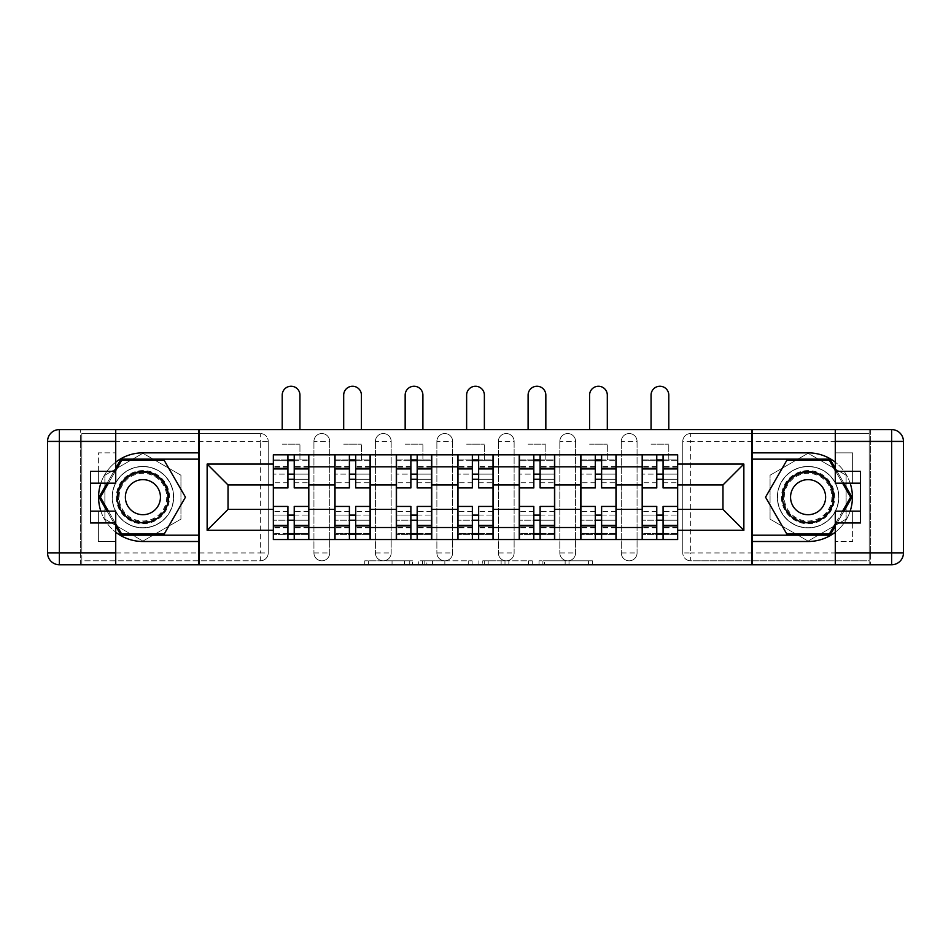 <?xml version="1.0" encoding="UTF-8"?>
<svg xmlns="http://www.w3.org/2000/svg" width="951" height="951" viewBox="0 0 951 951"><rect width="100%" height="100%" fill="white"/><g stroke="black" fill="none" stroke-linecap="round" stroke-linejoin="round"><path stroke-width="0.71" stroke-dasharray="4.75 3.57" d="M412.449 564.751L368.643 564.751L412.449 564.751L412.449 560.817L392.05 560.817L392.05 564.751L392.05 560.817L412.449 560.817L412.449 564.751L412.449 560.817L392.05 560.817L392.05 564.751L392.05 560.817L412.449 560.817L368.643 560.817L412.449 560.817M621.3 441.419A7.881 7.881 0 0 1 629.182 433.537A7.881 7.881 0 0 1 637.063 441.419A7.881 7.881 0 0 0 629.182 433.537A7.881 7.881 0 0 0 621.3 441.419L621.3 552.935A7.881 7.881 0 0 0 629.182 560.817A7.881 7.881 0 0 0 637.063 552.935L637.063 441.419A7.881 7.881 0 0 0 629.182 433.537A7.881 7.881 0 0 0 621.3 441.419L621.3 552.935A7.881 7.881 0 0 0 629.182 560.817A7.881 7.881 0 0 0 637.063 552.935L637.063 441.419L621.3 441.419M559.83 441.419A7.881 7.881 0 0 1 567.711 433.537A7.881 7.881 0 0 1 575.593 441.419A7.881 7.881 0 0 0 567.711 433.537A7.881 7.881 0 0 0 559.83 441.419L559.83 552.935A7.881 7.881 0 0 0 567.711 560.817A7.881 7.881 0 0 0 575.593 552.935L575.593 441.419A7.881 7.881 0 0 0 567.711 433.537A7.881 7.881 0 0 0 559.83 441.419L559.83 552.935A7.881 7.881 0 0 0 567.711 560.817A7.881 7.881 0 0 0 575.593 552.935L575.593 441.419L559.83 441.419M498.36 441.419A7.881 7.881 0 0 1 506.241 433.537A7.881 7.881 0 0 1 514.122 441.419A7.881 7.881 0 0 0 506.241 433.537A7.881 7.881 0 0 0 498.36 441.419L498.36 552.935A7.881 7.881 0 0 0 506.241 560.817A7.881 7.881 0 0 0 514.122 552.935L514.122 441.419A7.881 7.881 0 0 0 506.241 433.537A7.881 7.881 0 0 0 498.36 441.419L498.36 552.935A7.881 7.881 0 0 0 506.241 560.817A7.881 7.881 0 0 0 514.122 552.935L514.122 441.419L498.36 441.419M436.878 441.419A7.881 7.881 0 0 1 444.759 433.537A7.881 7.881 0 0 1 452.64 441.419A7.881 7.881 0 0 0 444.759 433.537A7.881 7.881 0 0 0 436.878 441.419L436.878 552.935A7.881 7.881 0 0 0 444.759 560.817A7.881 7.881 0 0 0 452.64 552.935L452.64 441.419A7.881 7.881 0 0 0 444.759 433.537A7.881 7.881 0 0 0 436.878 441.419L436.878 552.935A7.881 7.881 0 0 0 444.759 560.817A7.881 7.881 0 0 0 452.64 552.935L452.64 441.419L436.878 441.419M375.407 441.419A7.881 7.881 0 0 1 383.289 433.537A7.881 7.881 0 0 1 391.17 441.419A7.881 7.881 0 0 0 383.289 433.537A7.881 7.881 0 0 0 375.407 441.419L375.407 552.935A7.881 7.881 0 0 0 383.289 560.817A7.881 7.881 0 0 0 391.17 552.935L391.17 441.419A7.881 7.881 0 0 0 383.289 433.537A7.881 7.881 0 0 0 375.407 441.419L375.407 552.935A7.881 7.881 0 0 0 383.289 560.817A7.881 7.881 0 0 0 391.17 552.935L391.17 441.419L375.407 441.419M313.937 441.419A7.881 7.881 0 0 1 321.818 433.537A7.881 7.881 0 0 1 329.7 441.419A7.881 7.881 0 0 0 321.818 433.537A7.881 7.881 0 0 0 313.937 441.419L313.937 552.935A7.881 7.881 0 0 0 321.818 560.817A7.881 7.881 0 0 0 329.7 552.935L329.7 441.419A7.881 7.881 0 0 0 321.818 433.537A7.881 7.881 0 0 0 313.937 441.419L313.937 552.935A7.881 7.881 0 0 0 321.818 560.817A7.881 7.881 0 0 0 329.7 552.935L329.7 441.419L313.937 441.419M142.912 527.912A30.741 30.741 0 0 1 112.17 497.171A30.741 30.741 0 0 1 142.912 466.442A30.741 30.741 0 0 1 173.653 497.171A30.741 30.741 0 0 1 142.912 527.912A30.741 30.741 0 0 1 112.17 497.171A30.741 30.741 0 0 1 142.912 466.442A30.741 30.741 0 0 1 173.653 497.171A30.741 30.741 0 0 1 142.912 527.912A30.741 30.741 0 0 1 112.17 497.171A30.741 30.741 0 0 1 142.912 466.442A30.741 30.741 0 0 0 112.17 497.171A30.741 30.741 0 0 0 142.912 527.912A30.741 30.741 0 0 0 173.653 497.171A30.741 30.741 0 0 0 142.912 466.442A30.741 30.741 0 0 1 173.653 497.171A30.741 30.741 0 0 1 142.912 527.912M808.088 527.912A30.741 30.741 0 0 1 777.347 497.171A30.741 30.741 0 0 1 808.088 466.442A30.741 30.741 0 0 1 838.83 497.171A30.741 30.741 0 0 1 808.088 527.912A30.741 30.741 0 0 1 777.347 497.171A30.741 30.741 0 0 1 808.088 466.442A30.741 30.741 0 0 1 838.83 497.171A30.741 30.741 0 0 1 808.088 527.912A30.741 30.741 0 0 0 838.83 497.171A30.741 30.741 0 0 0 808.088 466.442A30.741 30.741 0 0 1 838.83 497.171A30.741 30.741 0 0 1 808.088 527.912A30.741 30.741 0 0 1 777.347 497.171A30.741 30.741 0 0 1 808.088 466.442A30.741 30.741 0 0 0 777.347 497.171A30.741 30.741 0 0 0 808.088 527.912M588.538 564.751L542.902 564.751L588.538 564.751L588.538 560.817L569.007 560.817L592.414 560.817L592.414 564.751L592.414 560.817L542.902 560.817L592.414 560.817L592.414 564.751L592.414 560.817L588.538 560.817L588.538 564.751M565.144 564.751L544.447 564.751L565.144 564.751L565.144 560.817L569.007 560.817L565.144 560.817L565.144 564.751L565.144 560.817L544.447 560.817L544.447 564.751L544.447 560.817L565.144 560.817L565.144 564.751M539.027 564.751L542.902 564.751L539.027 564.751L539.027 560.817L542.902 560.817L539.027 560.817L539.027 564.751M364.78 564.751L368.643 564.751L364.78 564.751L364.78 560.817L368.643 560.817L364.78 560.817L364.78 564.751M869.166 552.935L690.652 552.935L690.652 560.817L869.166 560.817L869.166 564.751L81.834 564.751L198.866 564.751L198.866 429.59L869.166 429.59L752.134 429.59L752.134 564.751L869.166 564.751L869.166 429.59L869.166 433.537L690.652 433.537A7.881 7.881 0 0 0 682.77 441.419L682.77 552.935A7.881 7.881 0 0 0 690.652 560.817A7.881 7.881 0 0 1 682.77 552.935A7.881 7.881 0 0 0 690.652 560.817L869.166 560.817L869.166 433.537L690.652 433.537A7.881 7.881 0 0 0 682.77 441.419L682.77 552.935L690.652 552.935L690.652 441.419L869.166 441.419M472.112 564.751L468.249 564.751L472.112 564.751L472.112 560.817L472.112 564.751M422.601 564.751L468.249 564.751L418.737 564.751L422.601 564.751L422.601 560.817L472.112 560.817L418.737 560.817L418.737 564.751L418.737 560.817L422.601 560.817L422.601 564.751M482.751 564.751L532.263 564.751L478.888 564.751L482.751 564.751L482.751 560.817L532.263 560.817L532.263 564.751L532.263 560.817L508.856 560.817L508.856 564.751M268.23 552.935L268.23 441.419A7.881 7.881 0 0 0 260.348 433.537A7.881 7.881 0 0 1 268.23 441.419A7.881 7.881 0 0 0 260.348 433.537L81.834 433.537L81.834 564.751L81.834 560.817L260.348 560.817A7.881 7.881 0 0 0 268.23 552.935L268.23 441.419L260.348 441.419L260.348 552.935L81.834 552.935L81.834 560.817L260.348 560.817A7.881 7.881 0 0 0 268.23 552.935A7.881 7.881 0 0 1 260.348 560.817L260.348 552.935L268.23 552.935M81.834 441.419L260.348 441.419L260.348 433.537L81.834 433.537L81.834 552.935M642.187 454.816L677.659 454.816L677.659 460.724L642.187 460.724L642.187 454.816L616.177 454.816L616.177 460.724L580.716 460.724L580.716 454.816L554.706 454.816L554.706 460.724L519.246 460.724L519.246 454.816L493.236 454.816L493.236 460.724L457.764 460.724L457.764 454.816L431.754 454.816L431.754 460.724L396.294 460.724L396.294 454.816L370.284 454.816L370.284 460.724L334.823 460.724L334.823 454.816L308.813 454.816L308.813 460.724L273.341 460.724L273.341 533.63L308.813 533.63L308.813 460.724M308.813 533.63L308.813 539.538L334.823 539.538L334.823 533.63L370.284 533.63L370.284 460.724M334.823 460.724L334.823 533.63M370.284 533.63L370.284 539.538L396.294 539.538L396.294 533.63L431.754 533.63L431.754 460.724M396.294 460.724L396.294 533.63M431.754 533.63L431.754 539.538L457.764 539.538L457.764 533.63L493.236 533.63L493.236 460.724M457.764 460.724L457.764 533.63M493.236 533.63L493.236 539.538L519.246 539.538L519.246 533.63L554.706 533.63L554.706 460.724M519.246 460.724L519.246 533.63M554.706 533.63L554.706 539.538L580.716 539.538L580.716 533.63L616.177 533.63L616.177 460.724M580.716 460.724L580.716 533.63M616.177 533.63L616.177 539.538L642.187 539.538L642.187 533.63L677.659 533.63L677.659 460.724M642.187 460.724L642.187 533.63M616.177 509.391L642.187 509.391M554.706 509.391L580.716 509.391M493.236 509.391L519.246 509.391M431.754 509.391L457.764 509.391M370.284 509.391L396.294 509.391M308.813 509.391L334.823 509.391M642.187 484.962L616.177 484.962M580.716 484.962L554.706 484.962M519.246 484.962L493.236 484.962M457.764 484.962L431.754 484.962M396.294 484.962L370.284 484.962M334.823 484.962L308.813 484.962M273.341 484.962L228.026 484.962L228.026 509.391L273.341 509.391M199.258 564.751L199.258 429.59M180.94 475.215L142.912 453.258L104.883 475.215L104.883 519.127L142.912 541.083L180.94 519.127L180.94 475.215L142.912 453.258L104.883 475.215L104.883 519.127L142.912 541.083L180.94 519.127L180.94 475.215M751.742 564.751L751.742 429.59M846.117 475.215L808.088 453.258L770.06 475.215L770.06 519.127L808.088 541.083L846.117 519.127L846.117 475.215L808.088 453.258L770.06 475.215L770.06 519.127L808.088 541.083L846.117 519.127L846.117 475.215M677.659 509.391L722.974 509.391L722.974 484.962L677.659 484.962M308.813 539.538L273.341 539.538L273.341 533.63M273.341 460.724L273.341 454.816L308.813 454.816M334.823 454.816L370.284 454.816M396.294 454.816L431.754 454.816M457.764 454.816L493.236 454.816M519.246 454.816L554.706 454.816M580.716 454.816L616.177 454.816M677.659 533.63L677.659 539.538L642.187 539.538M616.177 539.538L580.716 539.538M554.706 539.538L519.246 539.538M493.236 539.538L457.764 539.538M431.754 539.538L396.294 539.538M370.284 539.538L334.823 539.538M308.611 533.63L294.228 533.63M287.927 533.63L273.543 533.63M273.543 460.724L287.927 460.724M294.228 460.724L308.611 460.724M637.063 552.935A7.881 7.881 0 0 1 629.182 560.817A7.881 7.881 0 0 1 621.3 552.935L637.063 552.935M575.593 552.935A7.881 7.881 0 0 1 567.711 560.817A7.881 7.881 0 0 1 559.83 552.935L575.593 552.935M514.122 552.935A7.881 7.881 0 0 1 506.241 560.817A7.881 7.881 0 0 1 498.36 552.935L514.122 552.935M452.64 552.935A7.881 7.881 0 0 1 444.759 560.817A7.881 7.881 0 0 1 436.878 552.935L452.64 552.935M391.17 552.935A7.881 7.881 0 0 1 383.289 560.817A7.881 7.881 0 0 1 375.407 552.935L391.17 552.935M329.7 552.935A7.881 7.881 0 0 1 321.818 560.817A7.881 7.881 0 0 1 313.937 552.935L329.7 552.935M370.094 533.63L355.71 533.63M349.397 533.63L335.014 533.63M335.014 460.724L349.397 460.724M355.71 460.724L370.094 460.724M431.564 533.63L417.18 533.63M410.88 533.63L396.496 533.63M396.496 460.724L410.88 460.724M417.18 460.724L431.564 460.724M493.034 533.63L478.65 533.63M472.35 533.63L457.966 533.63M457.966 460.724L472.35 460.724M478.65 460.724L493.034 460.724M554.504 533.63L540.12 533.63M533.82 533.63L519.436 533.63M519.436 460.724L533.82 460.724M540.12 460.724L554.504 460.724M615.986 533.63L601.603 533.63M595.29 533.63L580.906 533.63M580.906 460.724L595.29 460.724M601.603 460.724L615.986 460.724M677.457 533.63L663.073 533.63M656.772 533.63L642.389 533.63M642.389 460.724L656.772 460.724M663.073 460.724L677.457 460.724M426.856 564.751L432.467 564.751L426.856 564.751L426.856 560.817L424.158 560.817L424.158 564.751L424.158 560.817L432.467 560.817L426.856 560.817L426.856 564.751M432.467 564.751L444.842 564.751L432.467 564.751L432.467 560.817L444.842 560.817L444.842 564.751L444.842 560.817L432.467 560.817L432.467 564.751M482.751 560.817L504.993 560.817L504.993 564.751L504.993 560.817L501.129 560.817L504.993 560.817L504.993 564.751L504.993 560.817L508.856 560.817M484.297 560.817L484.297 564.751L484.297 560.817M478.888 560.817L478.888 564.751L478.888 560.817M294.228 482.787L308.611 482.787L308.611 459.939L299.945 459.939L299.945 454.816L308.611 454.816L308.611 459.939L294.228 459.939L294.228 482.787L294.228 474.121L308.611 474.121L273.543 474.121L273.543 539.538L294.228 539.538L294.228 534.414L308.611 534.414L273.543 534.414L287.927 534.414L287.927 511.555L287.927 520.221L273.543 520.221L308.611 520.221L308.611 511.555L308.611 539.538L294.228 539.538M287.927 487.911L287.927 479.245L308.611 479.245L308.611 487.911L308.611 479.245L294.228 479.245L294.228 487.911M287.927 482.787L287.927 459.939L273.543 459.939L273.543 482.787L273.543 474.121L287.927 474.121L287.927 482.787L273.543 482.787M273.543 479.245L273.543 487.911L273.543 479.245M282.209 429.59L282.209 395.117A8.868 8.868 0 0 1 291.077 386.249A8.868 8.868 0 0 1 299.945 395.117L299.945 429.59M308.611 454.816L273.543 454.816L273.543 459.939L299.945 459.939L299.945 444.176L299.945 454.816L273.543 454.816M294.228 506.431L294.228 515.097L308.611 515.097L308.611 506.431L308.611 515.097L273.543 515.097L273.543 506.431L273.543 515.097L287.927 515.097L287.927 506.431M308.611 539.538L273.543 539.538M308.611 482.787L308.611 520.221L294.228 520.221L294.228 511.555L294.228 534.414M294.228 459.939L294.228 454.816M287.927 454.816L287.927 459.939M294.228 479.245L294.228 474.121M287.927 474.121L287.927 479.245M287.927 534.414L287.927 539.538M287.927 515.097L287.927 520.221M294.228 520.221L294.228 515.097M115.725 462.162A44.328 44.328 0 0 0 100.842 483.179M100.842 511.162A44.328 44.328 0 0 0 115.725 532.191M115.725 429.59L115.725 471.363L98.381 471.363L98.381 483.179L98.381 452.842L115.725 452.842L98.381 452.842L98.381 471.363M90.5 522.979L90.5 483.179L115.725 483.179L115.725 471.363M90.5 511.162L98.381 511.162L98.381 541.499L98.381 511.162L115.725 511.162L115.725 564.751M98.381 541.499L115.725 541.499L98.381 541.499M80.657 441.419L80.657 552.935L59.366 552.935L59.366 441.419L80.657 441.419L80.657 429.59L80.657 564.751L198.866 564.751M198.866 429.59L59.366 429.59A11.816 11.816 0 0 0 47.55 441.419L47.55 552.935A11.816 11.816 0 0 0 59.366 564.751L80.657 564.751L80.657 552.935M90.5 483.179L90.5 471.363M198.866 541.499L142.912 541.499A44.328 44.328 0 0 1 98.583 497.171A44.328 44.328 0 0 1 142.912 452.842L198.866 452.842M107.083 511.162L115.725 526.129M115.725 468.213L107.083 483.179M198.866 459.143L120.955 459.143L98.999 497.171L120.955 535.199L198.866 535.199M835.275 532.191A44.328 44.328 0 0 0 850.158 511.162M850.158 483.179A44.328 44.328 0 0 0 835.275 462.162M835.275 564.751L835.275 522.979L852.619 522.979L852.619 511.162L852.619 541.499L835.275 541.499L852.619 541.499L852.619 522.979M860.5 471.363L860.5 511.162L835.275 511.162L835.275 522.979M860.5 483.179L852.619 483.179L852.619 452.842L852.619 483.179L835.275 483.179L835.275 429.59M852.619 452.842L835.275 452.842L852.619 452.842M870.343 552.935L870.343 441.419L891.634 441.419L891.634 552.935L870.343 552.935L870.343 564.751L870.343 429.59L752.134 429.59M752.134 564.751L891.634 564.751A11.816 11.816 0 0 0 903.45 552.935L903.45 441.419A11.816 11.816 0 0 0 891.634 429.59L870.343 429.59L870.343 441.419M860.5 511.162L860.5 522.979M752.134 452.842L808.088 452.842A44.328 44.328 0 0 1 852.417 497.171A44.328 44.328 0 0 1 808.088 541.499L752.134 541.499M843.917 483.179L835.275 468.213M835.275 526.129L843.917 511.162M752.134 535.199L830.045 535.199L852.001 497.171L830.045 459.143L752.134 459.143M116.319 497.171A26.604 26.604 0 0 0 142.912 523.775A26.604 26.604 0 0 0 169.516 497.171A26.604 26.604 0 0 0 142.912 470.579A26.604 26.604 0 0 0 116.319 497.171M167.542 497.171A24.631 24.631 0 0 1 142.912 521.802A24.631 24.631 0 0 1 118.281 497.171A24.631 24.631 0 0 0 142.912 521.802A24.631 24.631 0 0 0 167.542 497.171A24.631 24.631 0 0 0 142.912 472.54A24.631 24.631 0 0 0 118.281 497.171A24.631 24.631 0 0 1 142.912 472.54A24.631 24.631 0 0 1 167.542 497.171A24.631 24.631 0 0 0 142.912 472.54A24.631 24.631 0 0 0 118.281 497.171M160.446 497.171A17.534 17.534 0 0 1 142.912 514.705A17.534 17.534 0 0 1 125.377 497.171A17.534 17.534 0 0 1 142.912 479.637A17.534 17.534 0 0 1 160.446 497.171M112.373 497.171A30.539 30.539 0 0 1 142.912 466.632A30.539 30.539 0 0 1 173.451 497.171A30.539 30.539 0 0 1 142.912 527.71A30.539 30.539 0 0 1 112.373 497.171A30.539 30.539 0 0 1 142.912 466.632A30.539 30.539 0 0 1 173.451 497.171A30.539 30.539 0 0 1 142.912 527.71A30.539 30.539 0 0 1 112.373 497.171M164.19 460.332L185.457 497.171L164.19 534.022L121.645 534.022L100.366 497.171L121.645 460.332L164.19 460.332M115.725 523.763L108.45 511.162M108.45 483.179L115.725 470.579M781.484 497.171A26.604 26.604 0 0 0 808.088 523.775A26.604 26.604 0 0 0 834.681 497.171A26.604 26.604 0 0 0 808.088 470.579A26.604 26.604 0 0 0 781.484 497.171M832.719 497.171A24.631 24.631 0 0 1 808.088 521.802A24.631 24.631 0 0 1 783.458 497.171A24.631 24.631 0 0 0 808.088 521.802A24.631 24.631 0 0 0 832.719 497.171A24.631 24.631 0 0 0 808.088 472.54A24.631 24.631 0 0 0 783.458 497.171A24.631 24.631 0 0 1 808.088 472.54A24.631 24.631 0 0 1 832.719 497.171A24.631 24.631 0 0 0 808.088 472.54A24.631 24.631 0 0 0 783.458 497.171M825.623 497.171A17.534 17.534 0 0 1 808.088 514.705A17.534 17.534 0 0 1 790.554 497.171A17.534 17.534 0 0 1 808.088 479.637A17.534 17.534 0 0 1 825.623 497.171M777.549 497.171A30.539 30.539 0 0 1 808.088 466.632A30.539 30.539 0 0 1 838.627 497.171A30.539 30.539 0 0 1 808.088 527.71A30.539 30.539 0 0 1 777.549 497.171A30.539 30.539 0 0 1 808.088 466.632A30.539 30.539 0 0 1 838.627 497.171A30.539 30.539 0 0 1 808.088 527.71A30.539 30.539 0 0 1 777.549 497.171M829.355 460.332L850.634 497.171L829.355 534.022L786.81 534.022L765.543 497.171L786.81 460.332L829.355 460.332M835.275 470.579L842.55 483.179M842.55 511.162L835.275 523.763M355.71 482.787L370.094 482.787L370.094 459.939L361.416 459.939L361.416 454.816L370.094 454.816L370.094 459.939L355.71 459.939L355.71 482.787L355.71 474.121L370.094 474.121L335.014 474.121L335.014 539.538L355.71 539.538L355.71 534.414L370.094 534.414L335.014 534.414L349.397 534.414L349.397 511.555L349.397 520.221L335.014 520.221L370.094 520.221L370.094 511.555L370.094 539.538L355.71 539.538M349.397 487.911L349.397 479.245L370.094 479.245L370.094 487.911L370.094 479.245L355.71 479.245L355.71 487.911M349.397 482.787L349.397 459.939L335.014 459.939L335.014 482.787L335.014 474.121L349.397 474.121L349.397 482.787L335.014 482.787M335.014 479.245L335.014 487.911L335.014 479.245M343.691 429.59L343.691 395.117A8.868 8.868 0 0 1 352.548 386.249A8.868 8.868 0 0 1 361.416 395.117L361.416 429.59M370.094 454.816L335.014 454.816L335.014 459.939L361.416 459.939L361.416 444.176L361.416 454.816L335.014 454.816M355.71 506.431L355.71 515.097L370.094 515.097L370.094 506.431L370.094 515.097L335.014 515.097L335.014 506.431L335.014 515.097L349.397 515.097L349.397 506.431M370.094 539.538L335.014 539.538M370.094 482.787L370.094 520.221L355.71 520.221L355.71 511.555L355.71 534.414M355.71 459.939L355.71 454.816M349.397 454.816L349.397 459.939M355.71 479.245L355.71 474.121M349.397 474.121L349.397 479.245M349.397 534.414L349.397 539.538M349.397 515.097L349.397 520.221M355.71 520.221L355.71 515.097M417.18 482.787L431.564 482.787L431.564 459.939L422.898 459.939L422.898 454.816L431.564 454.816L431.564 459.939L417.18 459.939L417.18 482.787L417.18 474.121L431.564 474.121L396.496 474.121L396.496 539.538L417.18 539.538L417.18 534.414L431.564 534.414L396.496 534.414L410.88 534.414L410.88 511.555L410.88 520.221L396.496 520.221L431.564 520.221L431.564 511.555L431.564 539.538L417.18 539.538M410.88 487.911L410.88 479.245L431.564 479.245L431.564 487.911L431.564 479.245L417.18 479.245L417.18 487.911M410.88 482.787L410.88 459.939L396.496 459.939L396.496 482.787L396.496 474.121L410.88 474.121L410.88 482.787L396.496 482.787M396.496 479.245L396.496 487.911L396.496 479.245M405.162 429.59L405.162 395.117A8.868 8.868 0 0 1 414.03 386.249A8.868 8.868 0 0 1 422.898 395.117L422.898 429.59M431.564 454.816L396.496 454.816L396.496 459.939L422.898 459.939L422.898 444.176L422.898 454.816L396.496 454.816M417.18 506.431L417.18 515.097L431.564 515.097L431.564 506.431L431.564 515.097L396.496 515.097L396.496 506.431L396.496 515.097L410.88 515.097L410.88 506.431M431.564 539.538L396.496 539.538M431.564 482.787L431.564 520.221L417.18 520.221L417.18 511.555L417.18 534.414M417.18 459.939L417.18 454.816M410.88 454.816L410.88 459.939M417.18 479.245L417.18 474.121M410.88 474.121L410.88 479.245M410.88 534.414L410.88 539.538M410.88 515.097L410.88 520.221M417.18 520.221L417.18 515.097M478.65 482.787L493.034 482.787L493.034 459.939L484.368 459.939L484.368 454.816L493.034 454.816L493.034 459.939L478.65 459.939L478.65 482.787L478.65 474.121L493.034 474.121L457.966 474.121L457.966 539.538L478.65 539.538L478.65 534.414L493.034 534.414L457.966 534.414L472.35 534.414L472.35 511.555L472.35 520.221L457.966 520.221L493.034 520.221L493.034 511.555L493.034 539.538L478.65 539.538M472.35 487.911L472.35 479.245L493.034 479.245L493.034 487.911L493.034 479.245L478.65 479.245L478.65 487.911M472.35 482.787L472.35 459.939L457.966 459.939L457.966 482.787L457.966 474.121L472.35 474.121L472.35 482.787L457.966 482.787M457.966 479.245L457.966 487.911L457.966 479.245M466.632 429.59L466.632 395.117A8.868 8.868 0 0 1 475.5 386.249A8.868 8.868 0 0 1 484.368 395.117L484.368 429.59M493.034 454.816L457.966 454.816L457.966 459.939L484.368 459.939L484.368 444.176L484.368 454.816L457.966 454.816M478.65 506.431L478.65 515.097L493.034 515.097L493.034 506.431L493.034 515.097L457.966 515.097L457.966 506.431L457.966 515.097L472.35 515.097L472.35 506.431M493.034 539.538L457.966 539.538M493.034 482.787L493.034 520.221L478.65 520.221L478.65 511.555L478.65 534.414M478.65 459.939L478.65 454.816M472.35 454.816L472.35 459.939M478.65 479.245L478.65 474.121M472.35 474.121L472.35 479.245M472.35 534.414L472.35 539.538M472.35 515.097L472.35 520.221M478.65 520.221L478.65 515.097M540.12 482.787L554.504 482.787L554.504 459.939L545.838 459.939L545.838 454.816L554.504 454.816L554.504 459.939L540.12 459.939L540.12 482.787L540.12 474.121L554.504 474.121L519.436 474.121L519.436 539.538L540.12 539.538L540.12 534.414L554.504 534.414L519.436 534.414L533.82 534.414L533.82 511.555L533.82 520.221L519.436 520.221L554.504 520.221L554.504 511.555L554.504 539.538L540.12 539.538M533.82 487.911L533.82 479.245L554.504 479.245L554.504 487.911L554.504 479.245L540.12 479.245L540.12 487.911M533.82 482.787L533.82 459.939L519.436 459.939L519.436 482.787L519.436 474.121L533.82 474.121L533.82 482.787L519.436 482.787M519.436 479.245L519.436 487.911L519.436 479.245M528.102 429.59L528.102 395.117A8.868 8.868 0 0 1 536.97 386.249A8.868 8.868 0 0 1 545.838 395.117L545.838 429.59M554.504 454.816L519.436 454.816L519.436 459.939L545.838 459.939L545.838 444.176L545.838 454.816L519.436 454.816M540.12 506.431L540.12 515.097L554.504 515.097L554.504 506.431L554.504 515.097L519.436 515.097L519.436 506.431L519.436 515.097L533.82 515.097L533.82 506.431M554.504 539.538L519.436 539.538M554.504 482.787L554.504 520.221L540.12 520.221L540.12 511.555L540.12 534.414M540.12 459.939L540.12 454.816M533.82 454.816L533.82 459.939M540.12 479.245L540.12 474.121M533.82 474.121L533.82 479.245M533.82 534.414L533.82 539.538M533.82 515.097L533.82 520.221M540.12 520.221L540.12 515.097M601.603 482.787L615.986 482.787L615.986 459.939L607.309 459.939L607.309 454.816L615.986 454.816L615.986 459.939L601.603 459.939L601.603 482.787L601.603 474.121L615.986 474.121L580.906 474.121L580.906 539.538L601.603 539.538L601.603 534.414L615.986 534.414L580.906 534.414L595.29 534.414L595.29 511.555L595.29 520.221L580.906 520.221L615.986 520.221L615.986 511.555L615.986 539.538L601.603 539.538M595.29 487.911L595.29 479.245L615.986 479.245L615.986 487.911L615.986 479.245L601.603 479.245L601.603 487.911M595.29 482.787L595.29 459.939L580.906 459.939L580.906 482.787L580.906 474.121L595.29 474.121L595.29 482.787L580.906 482.787M580.906 479.245L580.906 487.911L580.906 479.245M589.584 429.59L589.584 395.117A8.868 8.868 0 0 1 598.452 386.249A8.868 8.868 0 0 1 607.309 395.117L607.309 429.59M615.986 454.816L580.906 454.816L580.906 459.939L607.309 459.939L607.309 444.176L607.309 454.816L580.906 454.816M601.603 506.431L601.603 515.097L615.986 515.097L615.986 506.431L615.986 515.097L580.906 515.097L580.906 506.431L580.906 515.097L595.29 515.097L595.29 506.431M615.986 539.538L580.906 539.538M615.986 482.787L615.986 520.221L601.603 520.221L601.603 511.555L601.603 534.414M601.603 459.939L601.603 454.816M595.29 454.816L595.29 459.939M601.603 479.245L601.603 474.121M595.29 474.121L595.29 479.245M595.29 534.414L595.29 539.538M595.29 515.097L595.29 520.221M601.603 520.221L601.603 515.097M663.073 482.787L677.457 482.787L677.457 459.939L668.791 459.939L668.791 454.816L677.457 454.816L677.457 459.939L663.073 459.939L663.073 482.787L663.073 474.121L677.457 474.121L642.389 474.121L642.389 539.538L663.073 539.538L663.073 534.414L677.457 534.414L642.389 534.414L656.772 534.414L656.772 511.555L656.772 520.221L642.389 520.221L677.457 520.221L677.457 511.555L677.457 539.538L663.073 539.538M656.772 487.911L656.772 479.245L677.457 479.245L677.457 487.911L677.457 479.245L663.073 479.245L663.073 487.911M656.772 482.787L656.772 459.939L642.389 459.939L642.389 482.787L642.389 474.121L656.772 474.121L656.772 482.787L642.389 482.787M642.389 479.245L642.389 487.911L642.389 479.245M651.055 429.59L651.055 395.117A8.868 8.868 0 0 1 659.923 386.249A8.868 8.868 0 0 1 668.791 395.117L668.791 429.59M677.457 454.816L642.389 454.816L642.389 459.939L668.791 459.939L668.791 444.176L668.791 454.816L642.389 454.816M663.073 506.431L663.073 515.097L677.457 515.097L677.457 506.431L677.457 515.097L642.389 515.097L642.389 506.431L642.389 515.097L656.772 515.097L656.772 506.431M677.457 539.538L642.389 539.538M677.457 482.787L677.457 520.221L663.073 520.221L663.073 511.555L663.073 534.414M663.073 459.939L663.073 454.816M656.772 454.816L656.772 459.939M663.073 479.245L663.073 474.121M656.772 474.121L656.772 479.245M656.772 534.414L656.772 539.538M656.772 515.097L656.772 520.221M663.073 520.221L663.073 515.097M409.75 560.817L409.75 564.751L409.75 560.817M690.652 433.537A7.881 7.881 0 0 0 682.77 441.419L690.652 441.419L690.652 433.537M404.425 560.817L404.425 564.751L404.425 560.817M368.643 560.817L368.643 564.751L368.643 560.817M468.249 560.817L468.249 564.751L468.249 560.817M528.399 560.817L528.399 564.751L528.399 560.817M501.129 560.817L501.129 564.751L501.129 560.817M488.172 560.817L488.172 564.751L488.172 560.817M569.007 560.817L569.007 564.751L569.007 560.817M542.902 560.817L542.902 564.751L542.902 560.817M308.611 467.06L294.228 467.06M287.927 467.06L273.543 467.06M287.927 527.817L273.543 527.817M287.927 527.294L273.543 527.294M287.927 466.525L273.543 466.525M308.611 527.817L294.228 527.817M308.611 527.294L294.228 527.294M308.611 466.525L294.228 466.525M282.209 444.176L299.945 444.176L282.209 444.176M98.381 522.979L115.725 522.979M59.366 429.59L59.366 441.419L47.55 441.419A11.816 11.816 0 0 1 59.366 429.59M59.366 564.751A11.816 11.816 0 0 1 47.55 552.935L59.366 552.935L59.366 564.751M852.619 471.363L835.275 471.363M891.634 564.751L891.634 552.935L903.45 552.935A11.816 11.816 0 0 1 891.634 564.751M891.634 429.59A11.816 11.816 0 0 1 903.45 441.419L891.634 441.419L891.634 429.59M166.734 497.171A23.823 23.823 0 0 1 142.912 520.993A23.823 23.823 0 0 1 119.089 497.171A23.823 23.823 0 0 1 142.912 473.348A23.823 23.823 0 0 1 166.734 497.171M831.911 497.171A23.823 23.823 0 0 1 808.088 520.993A23.823 23.823 0 0 1 784.266 497.171A23.823 23.823 0 0 1 808.088 473.348A23.823 23.823 0 0 1 831.911 497.171M370.094 467.06L355.71 467.06M349.397 467.06L335.014 467.06M349.397 527.817L335.014 527.817M349.397 527.294L335.014 527.294M349.397 466.525L335.014 466.525M370.094 527.817L355.71 527.817M370.094 527.294L355.71 527.294M370.094 466.525L355.71 466.525M343.691 444.176L361.416 444.176L343.691 444.176M431.564 467.06L417.18 467.06M410.88 467.06L396.496 467.06M410.88 527.817L396.496 527.817M410.88 527.294L396.496 527.294M410.88 466.525L396.496 466.525M431.564 527.817L417.18 527.817M431.564 527.294L417.18 527.294M431.564 466.525L417.18 466.525M405.162 444.176L422.898 444.176L405.162 444.176M493.034 467.06L478.65 467.06M472.35 467.06L457.966 467.06M472.35 527.817L457.966 527.817M472.35 527.294L457.966 527.294M472.35 466.525L457.966 466.525M493.034 527.817L478.65 527.817M493.034 527.294L478.65 527.294M493.034 466.525L478.65 466.525M466.632 444.176L484.368 444.176L466.632 444.176M554.504 467.06L540.12 467.06M533.82 467.06L519.436 467.06M533.82 527.817L519.436 527.817M533.82 527.294L519.436 527.294M533.82 466.525L519.436 466.525M554.504 527.817L540.12 527.817M554.504 527.294L540.12 527.294M554.504 466.525L540.12 466.525M528.102 444.176L545.838 444.176L528.102 444.176M615.986 467.06L601.603 467.06M595.29 467.06L580.906 467.06M595.29 527.817L580.906 527.817M595.29 527.294L580.906 527.294M595.29 466.525L580.906 466.525M615.986 527.817L601.603 527.817M615.986 527.294L601.603 527.294M615.986 466.525L601.603 466.525M589.584 444.176L607.309 444.176L589.584 444.176M677.457 467.06L663.073 467.06M656.772 467.06L642.389 467.06M656.772 527.817L642.389 527.817M656.772 527.294L642.389 527.294M656.772 466.525L642.389 466.525M677.457 527.817L663.073 527.817M677.457 527.294L663.073 527.294M677.457 466.525L663.073 466.525M651.055 444.176L668.791 444.176L651.055 444.176M287.927 511.555L273.543 511.555M308.611 511.555L294.228 511.555M349.397 511.555L335.014 511.555M370.094 511.555L355.71 511.555M410.88 511.555L396.496 511.555M431.564 511.555L417.18 511.555M472.35 511.555L457.966 511.555M493.034 511.555L478.65 511.555M533.82 511.555L519.436 511.555M554.504 511.555L540.12 511.555M595.29 511.555L580.906 511.555M615.986 511.555L601.603 511.555M656.772 511.555L642.389 511.555M677.457 511.555L663.073 511.555"/><path stroke-width="1.43" d="M115.725 532.191A44.328 44.328 0 0 0 142.912 541.499L198.866 541.499L198.866 564.751L752.134 564.751L752.134 541.499L808.088 541.499A44.328 44.328 0 0 0 835.275 532.191M835.275 462.162A44.328 44.328 0 0 0 808.088 452.842L752.134 452.842L752.134 429.59L198.866 429.59L198.866 452.842L142.912 452.842A44.328 44.328 0 0 0 115.725 462.162M334.823 539.538L334.823 466.834L308.813 466.834L308.813 539.538M308.813 466.834L308.813 454.816M334.823 466.834L334.823 454.816M370.284 454.816L370.284 539.538M396.294 539.538L396.294 454.816M431.754 454.816L431.754 539.538M457.764 539.538L457.764 454.816M493.236 454.816L493.236 539.538M519.246 539.538L519.246 454.816M554.706 454.816L554.706 539.538M580.716 539.538L580.716 454.816M616.177 454.816L616.177 539.538M642.187 539.538L642.187 454.816M642.187 509.391L616.177 509.391M580.716 509.391L554.706 509.391M519.246 509.391L493.236 509.391M457.764 509.391L431.754 509.391M396.294 509.391L370.284 509.391M334.823 509.391L308.813 509.391M642.187 484.962L616.177 484.962M580.716 484.962L554.706 484.962M519.246 484.962L493.236 484.962M457.764 484.962L431.754 484.962M396.294 484.962L370.284 484.962M334.823 484.962L308.813 484.962M228.026 509.391L273.341 509.391L273.341 484.962L228.026 484.962L228.026 509.391L207.14 530.278L207.14 464.076L273.341 464.076L273.341 484.962M677.659 484.962L677.659 509.391L722.974 509.391L722.974 484.962L677.659 484.962L677.659 454.816L273.341 454.816L273.341 464.076M677.659 464.076L743.86 464.076L743.86 530.278L677.659 530.278L677.659 509.391M273.341 509.391L273.341 539.538L677.659 539.538L677.659 530.278M273.341 530.278L207.14 530.278M751.742 564.751L751.742 429.59M199.258 564.751L199.258 429.59M294.228 533.63L287.927 533.63M287.927 460.724L294.228 460.724M355.71 533.63L349.397 533.63M349.397 460.724L355.71 460.724M417.18 533.63L410.88 533.63M410.88 460.724L417.18 460.724M478.65 533.63L472.35 533.63M472.35 460.724L478.65 460.724M540.12 533.63L533.82 533.63M533.82 460.724L540.12 460.724M601.603 533.63L595.29 533.63M595.29 460.724L601.603 460.724M663.073 533.63L656.772 533.63M656.772 460.724L663.073 460.724M207.14 464.076L228.026 484.962M722.974 509.391L743.86 530.278M722.974 484.962L743.86 464.076M308.611 539.538L308.611 487.911L294.228 487.911L294.228 454.816M287.927 454.816L287.927 487.911L273.543 487.911L273.543 454.816M299.945 429.59L299.945 395.117A8.868 8.868 0 0 0 291.077 386.249A8.868 8.868 0 0 0 282.209 395.117L282.209 429.59M308.611 487.911L308.611 454.816M273.543 539.538L273.543 506.431L287.927 506.431L287.927 539.538M294.228 539.538L294.228 506.431L308.611 506.431M287.927 479.245L294.228 479.245M273.543 506.431L273.543 487.911M294.228 515.097L287.927 515.097M294.228 534.414L287.927 534.414M287.927 520.221L294.228 520.221M294.228 474.121L287.927 474.121M287.927 459.939L294.228 459.939M100.842 483.179A44.328 44.328 0 0 0 100.842 511.162M198.866 429.59L115.725 429.59L115.725 483.179L90.5 483.179M198.866 564.751L59.366 564.751A11.816 11.816 0 0 1 47.55 552.935L47.55 441.419A11.816 11.816 0 0 1 59.366 429.59L115.725 429.59M198.866 541.499L198.866 452.842M90.5 511.162L115.725 511.162L115.725 564.751M115.725 471.363L90.5 471.363L90.5 522.979L115.725 522.979M198.866 459.143L120.955 459.143L115.725 468.213M115.725 526.129L120.955 535.199L198.866 535.199M107.083 483.179L98.999 497.171L107.083 511.162M850.158 511.162A44.328 44.328 0 0 0 850.158 483.179M752.134 564.751L835.275 564.751L835.275 511.162L860.5 511.162M752.134 429.59L891.634 429.59A11.816 11.816 0 0 1 903.45 441.419L903.45 552.935A11.816 11.816 0 0 1 891.634 564.751L835.275 564.751M752.134 452.842L752.134 541.499M860.5 483.179L835.275 483.179L835.275 429.59M835.275 522.979L860.5 522.979L860.5 471.363L835.275 471.363M752.134 535.199L830.045 535.199L835.275 526.129M835.275 468.213L830.045 459.143L752.134 459.143M843.917 511.162L852.001 497.171L843.917 483.179M117.294 497.171A25.618 25.618 0 0 0 142.912 522.788A25.618 25.618 0 0 0 168.529 497.171A25.618 25.618 0 0 0 142.912 471.565A25.618 25.618 0 0 0 117.294 497.171M125.377 497.171A17.534 17.534 0 0 0 142.912 514.705A17.534 17.534 0 0 0 160.446 497.171A17.534 17.534 0 0 0 142.912 479.637A17.534 17.534 0 0 0 125.377 497.171M115.725 470.579L121.645 460.332L164.19 460.332L185.457 497.171L164.19 534.022L121.645 534.022L115.725 523.763M108.45 511.162L100.366 497.171L108.45 483.179M782.471 497.171A25.618 25.618 0 0 0 808.088 522.788A25.618 25.618 0 0 0 833.706 497.171A25.618 25.618 0 0 0 808.088 471.565A25.618 25.618 0 0 0 782.471 497.171M790.554 497.171A17.534 17.534 0 0 0 808.088 514.705A17.534 17.534 0 0 0 825.623 497.171A17.534 17.534 0 0 0 808.088 479.637A17.534 17.534 0 0 0 790.554 497.171M835.275 523.763L829.355 534.022L786.81 534.022L765.543 497.171L786.81 460.332L829.355 460.332L835.275 470.579M842.55 483.179L850.634 497.171L842.55 511.162M370.094 539.538L370.094 487.911L355.71 487.911L355.71 454.816M349.397 454.816L349.397 487.911L335.014 487.911L335.014 454.816M361.416 429.59L361.416 395.117A8.868 8.868 0 0 0 352.548 386.249A8.868 8.868 0 0 0 343.691 395.117L343.691 429.59M370.094 487.911L370.094 454.816M335.014 539.538L335.014 506.431L349.397 506.431L349.397 539.538M355.71 539.538L355.71 506.431L370.094 506.431M349.397 479.245L355.71 479.245M335.014 506.431L335.014 487.911M355.71 515.097L349.397 515.097M355.71 534.414L349.397 534.414M349.397 520.221L355.71 520.221M355.71 474.121L349.397 474.121M349.397 459.939L355.71 459.939M431.564 539.538L431.564 487.911L417.18 487.911L417.18 454.816M410.88 454.816L410.88 487.911L396.496 487.911L396.496 454.816M422.898 429.59L422.898 395.117A8.868 8.868 0 0 0 414.03 386.249A8.868 8.868 0 0 0 405.162 395.117L405.162 429.59M431.564 487.911L431.564 454.816M396.496 539.538L396.496 506.431L410.88 506.431L410.88 539.538M417.18 539.538L417.18 506.431L431.564 506.431M410.88 479.245L417.18 479.245M396.496 506.431L396.496 487.911M417.18 515.097L410.88 515.097M417.18 534.414L410.88 534.414M410.88 520.221L417.18 520.221M417.18 474.121L410.88 474.121M410.88 459.939L417.18 459.939M493.034 539.538L493.034 487.911L478.65 487.911L478.65 454.816M472.35 454.816L472.35 487.911L457.966 487.911L457.966 454.816M484.368 429.59L484.368 395.117A8.868 8.868 0 0 0 475.5 386.249A8.868 8.868 0 0 0 466.632 395.117L466.632 429.59M493.034 487.911L493.034 454.816M457.966 539.538L457.966 506.431L472.35 506.431L472.35 539.538M478.65 539.538L478.65 506.431L493.034 506.431M472.35 479.245L478.65 479.245M457.966 506.431L457.966 487.911M478.65 515.097L472.35 515.097M478.65 534.414L472.35 534.414M472.35 520.221L478.65 520.221M478.65 474.121L472.35 474.121M472.35 459.939L478.65 459.939M554.504 539.538L554.504 487.911L540.12 487.911L540.12 454.816M533.82 454.816L533.82 487.911L519.436 487.911L519.436 454.816M545.838 429.59L545.838 395.117A8.868 8.868 0 0 0 536.97 386.249A8.868 8.868 0 0 0 528.102 395.117L528.102 429.59M554.504 487.911L554.504 454.816M519.436 539.538L519.436 506.431L533.82 506.431L533.82 539.538M540.12 539.538L540.12 506.431L554.504 506.431M533.82 479.245L540.12 479.245M519.436 506.431L519.436 487.911M540.12 515.097L533.82 515.097M540.12 534.414L533.82 534.414M533.82 520.221L540.12 520.221M540.12 474.121L533.82 474.121M533.82 459.939L540.12 459.939M615.986 539.538L615.986 487.911L601.603 487.911L601.603 454.816M595.29 454.816L595.29 487.911L580.906 487.911L580.906 454.816M607.309 429.59L607.309 395.117A8.868 8.868 0 0 0 598.452 386.249A8.868 8.868 0 0 0 589.584 395.117L589.584 429.59M615.986 487.911L615.986 454.816M580.906 539.538L580.906 506.431L595.29 506.431L595.29 539.538M601.603 539.538L601.603 506.431L615.986 506.431M595.29 479.245L601.603 479.245M580.906 506.431L580.906 487.911M601.603 515.097L595.29 515.097M601.603 534.414L595.29 534.414M595.29 520.221L601.603 520.221M601.603 474.121L595.29 474.121M595.29 459.939L601.603 459.939M677.457 539.538L677.457 487.911L663.073 487.911L663.073 454.816M656.772 454.816L656.772 487.911L642.389 487.911L642.389 454.816M668.791 429.59L668.791 395.117A8.868 8.868 0 0 0 659.923 386.249A8.868 8.868 0 0 0 651.055 395.117L651.055 429.59M677.457 487.911L677.457 454.816M642.389 539.538L642.389 506.431L656.772 506.431L656.772 539.538M663.073 539.538L663.073 506.431L677.457 506.431M656.772 479.245L663.073 479.245M642.389 506.431L642.389 487.911M663.073 515.097L656.772 515.097M663.073 534.414L656.772 534.414M656.772 520.221L663.073 520.221M663.073 474.121L656.772 474.121M656.772 459.939L663.073 459.939M580.716 466.834L554.706 466.834M519.246 466.834L493.236 466.834M457.764 466.834L431.754 466.834M396.294 466.834L370.284 466.834M642.187 466.834L616.177 466.834M580.716 527.52L554.706 527.52M519.246 527.52L493.236 527.52M457.764 527.52L431.754 527.52M396.294 527.52L370.284 527.52M334.823 527.52L308.813 527.52M642.187 527.52L616.177 527.52M308.611 468.403L294.228 468.403M287.927 468.403L273.543 468.403M287.927 468.938L273.543 468.938M287.927 525.416L273.543 525.416M287.927 525.939L273.543 525.939M308.611 525.939L294.228 525.939M308.611 468.938L294.228 468.938M308.611 525.416L294.228 525.416M115.725 441.419L59.366 441.419L59.366 552.935L115.725 552.935M47.55 441.419L59.366 441.419L59.366 429.59M59.366 564.751L59.366 552.935L47.55 552.935M835.275 552.935L891.634 552.935L891.634 441.419L835.275 441.419M903.45 552.935L891.634 552.935L891.634 564.751M891.634 429.59L891.634 441.419L903.45 441.419M370.094 468.403L355.71 468.403M349.397 468.403L335.014 468.403M349.397 468.938L335.014 468.938M349.397 525.416L335.014 525.416M349.397 525.939L335.014 525.939M370.094 525.939L355.71 525.939M370.094 468.938L355.71 468.938M370.094 525.416L355.71 525.416M431.564 468.403L417.18 468.403M410.88 468.403L396.496 468.403M410.88 468.938L396.496 468.938M410.88 525.416L396.496 525.416M410.88 525.939L396.496 525.939M431.564 525.939L417.18 525.939M431.564 468.938L417.18 468.938M431.564 525.416L417.18 525.416M493.034 468.403L478.65 468.403M472.35 468.403L457.966 468.403M472.35 468.938L457.966 468.938M472.35 525.416L457.966 525.416M472.35 525.939L457.966 525.939M493.034 525.939L478.65 525.939M493.034 468.938L478.65 468.938M493.034 525.416L478.65 525.416M554.504 468.403L540.12 468.403M533.82 468.403L519.436 468.403M533.82 468.938L519.436 468.938M533.82 525.416L519.436 525.416M533.82 525.939L519.436 525.939M554.504 525.939L540.12 525.939M554.504 468.938L540.12 468.938M554.504 525.416L540.12 525.416M615.986 468.403L601.603 468.403M595.29 468.403L580.906 468.403M595.29 468.938L580.906 468.938M595.29 525.416L580.906 525.416M595.29 525.939L580.906 525.939M615.986 525.939L601.603 525.939M615.986 468.938L601.603 468.938M615.986 525.416L601.603 525.416M677.457 468.403L663.073 468.403M656.772 468.403L642.389 468.403M656.772 468.938L642.389 468.938M656.772 525.416L642.389 525.416M656.772 525.939L642.389 525.939M677.457 525.939L663.073 525.939M677.457 468.938L663.073 468.938M677.457 525.416L663.073 525.416"/></g></svg>
